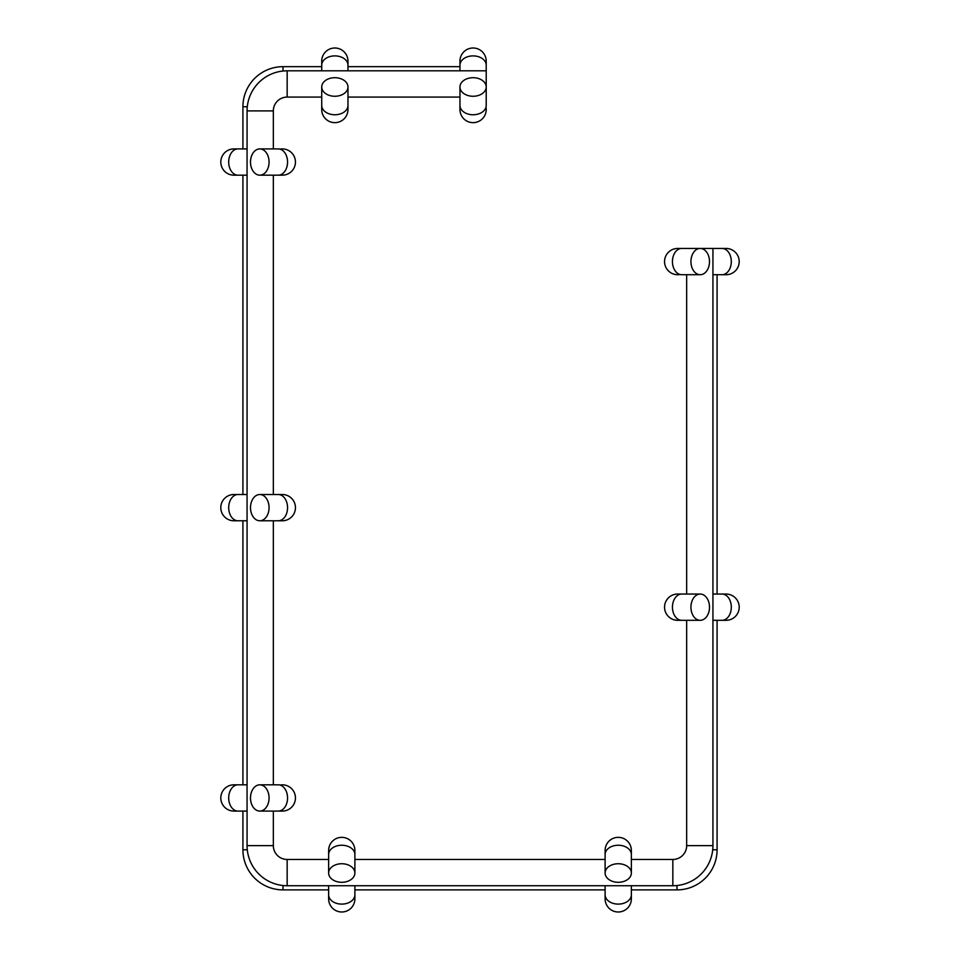<?xml version="1.0" encoding="UTF-8"?>
<svg xmlns="http://www.w3.org/2000/svg" width="960" height="960" viewBox="0 0 960 960"><rect width="100%" height="100%" fill="white"/><g stroke="black" fill="none" stroke-linecap="round" stroke-linejoin="round"><path stroke-width="1.44" d="M459.96 66.66L347.976 66.66M321.72 66.66L283.008 66.66A40.092 40.092 0 0 0 242.916 106.752L242.916 148.92M242.916 175.176L242.916 494.52M242.916 520.776L242.916 784.824M242.916 811.08L242.916 849.792A40.092 40.092 0 0 0 283.008 889.884L328.632 889.884M354.888 889.884L605.112 889.884M631.368 889.884L676.992 889.884A40.092 40.092 0 0 0 717.084 849.792L717.084 620.316M717.084 594.048L717.084 274.716M605.328 896.496A13.128 13.128 0 0 0 618.24 912A13.128 13.128 0 0 0 631.152 896.496A13.128 13.128 0 0 1 618.24 912A13.128 13.128 0 0 1 605.328 896.496M605.112 854.532A13.128 9.288 180 0 1 618.24 845.244A13.128 9.288 180 0 1 631.368 854.532L631.368 850.488A13.128 13.128 0 0 1 631.152 852.852A13.128 13.128 0 0 0 618.24 837.348A13.128 13.128 0 0 0 605.328 852.852A13.128 13.128 0 0 1 605.112 850.488L605.112 850.488A13.128 13.128 0 0 1 618.24 837.348A13.128 13.128 0 0 0 605.112 850.488L605.112 873.012A13.128 9.288 180 0 0 618.24 882.3A13.128 9.288 180 0 0 631.368 873.012A13.128 9.288 180 0 0 618.24 863.736A13.128 9.288 180 0 0 605.112 873.012M631.368 850.488A13.128 13.128 0 0 0 618.24 837.348A13.128 13.128 0 0 1 631.368 850.488L631.368 873.012M328.848 896.496A13.128 13.128 0 0 0 341.76 912A13.128 13.128 0 0 0 354.672 896.496A13.128 13.128 0 0 1 341.76 912A13.128 13.128 0 0 1 328.848 896.496M328.632 854.532A13.128 9.288 180 0 1 341.76 845.244A13.128 9.288 180 0 1 354.888 854.532L354.888 850.488A13.128 13.128 0 0 1 354.672 852.852A13.128 13.128 0 0 0 341.76 837.348A13.128 13.128 0 0 0 328.848 852.852A13.128 13.128 0 0 1 328.632 850.488L328.632 850.488A13.128 13.128 0 0 1 341.76 837.348A13.128 13.128 0 0 0 328.632 850.488L328.632 873.012A13.128 9.288 180 0 0 341.76 882.3A13.128 9.288 180 0 0 354.888 873.012A13.128 9.288 180 0 0 341.76 863.736A13.128 9.288 180 0 0 328.632 873.012M354.888 850.488A13.128 13.128 0 0 0 341.76 837.348A13.128 13.128 0 0 1 354.888 850.488L354.888 873.012M723.696 620.1A13.128 13.128 0 0 0 739.2 607.176A13.128 13.128 0 0 0 723.696 594.264A13.128 13.128 0 0 1 739.2 607.176A13.128 13.128 0 0 1 723.696 620.1M700.212 620.316A13.128 9.288 90 0 0 709.5 607.176A13.128 9.288 90 0 0 700.212 594.048A13.128 9.288 90 0 0 690.936 607.176A13.128 9.288 90 0 0 700.212 620.316L681.732 620.316A13.128 9.288 90 0 1 672.444 607.176A13.128 9.288 90 0 1 681.732 594.048L677.688 594.048A13.128 13.128 0 0 1 680.052 594.264A13.128 13.128 0 0 0 664.548 607.176A13.128 13.128 0 0 0 680.052 620.1A13.128 13.128 0 0 1 664.548 607.176A13.128 13.128 0 0 0 677.688 620.316L681.732 620.316L677.688 620.316M677.688 594.048A13.128 13.128 0 0 0 664.548 607.176A13.128 13.128 0 0 1 677.688 594.048L700.212 594.048M723.696 274.5A13.128 13.128 0 0 0 739.2 261.576A13.128 13.128 0 0 0 723.696 248.664A13.128 13.128 0 0 1 739.2 261.576A13.128 13.128 0 0 1 723.696 274.5M680.052 248.664A13.128 13.128 0 0 0 677.688 248.448A13.128 13.128 0 0 1 680.052 248.664A13.128 13.128 0 0 0 664.548 261.576A13.128 13.128 0 0 0 680.052 274.5A13.128 13.128 0 0 1 677.688 274.716A13.128 13.128 0 0 0 680.052 274.5M700.212 248.448L677.688 248.448A13.128 13.128 0 0 0 664.548 261.576A13.128 13.128 0 0 0 677.688 274.716A13.128 13.128 0 0 1 664.548 261.576A13.128 13.128 0 0 1 677.688 248.448L681.732 248.448A13.128 9.288 90 0 0 672.444 261.576A13.128 9.288 90 0 0 681.732 274.716L700.212 274.716A13.128 9.288 90 0 0 709.5 261.576A13.128 9.288 90 0 0 700.212 248.448A13.128 9.288 90 0 0 690.936 261.576A13.128 9.288 90 0 0 700.212 274.716M236.304 785.04A13.128 13.128 0 0 0 220.8 797.952A13.128 13.128 0 0 0 236.304 810.864A13.128 13.128 0 0 1 220.8 797.952A13.128 13.128 0 0 1 236.304 785.04M279.948 810.864A13.128 13.128 0 0 0 282.312 811.08A13.128 13.128 0 0 1 279.948 810.864A13.128 13.128 0 0 0 295.452 797.952A13.128 13.128 0 0 0 279.948 785.04A13.128 13.128 0 0 1 282.312 784.824A13.128 13.128 0 0 0 279.948 785.04M282.312 811.08A13.128 13.128 0 0 0 295.452 797.952A13.128 13.128 0 0 0 282.312 784.824A13.128 13.128 0 0 1 295.452 797.952A13.128 13.128 0 0 1 282.312 811.08L278.268 811.08A13.128 9.288 -90 0 0 287.556 797.952A13.128 9.288 -90 0 0 278.268 784.824L259.788 784.824A13.128 9.288 -90 0 0 250.5 797.952A13.128 9.288 -90 0 0 259.788 811.08A13.128 9.288 -90 0 0 269.064 797.952A13.128 9.288 -90 0 0 259.788 784.824M236.304 494.736A13.128 13.128 0 0 0 220.8 507.648A13.128 13.128 0 0 0 236.304 520.56A13.128 13.128 0 0 1 220.8 507.648A13.128 13.128 0 0 1 236.304 494.736M278.268 494.52A13.128 9.288 -90 0 1 287.556 507.648A13.128 9.288 -90 0 1 278.268 520.776L282.312 520.776A13.128 13.128 0 0 1 279.948 520.56A13.128 13.128 0 0 0 295.452 507.648A13.128 13.128 0 0 0 279.948 494.736A13.128 13.128 0 0 1 282.312 494.52L282.312 494.52A13.128 13.128 0 0 1 295.452 507.648A13.128 13.128 0 0 0 282.312 494.52L259.788 494.52A13.128 9.288 -90 0 0 250.5 507.648A13.128 9.288 -90 0 0 259.788 520.776A13.128 9.288 -90 0 0 269.064 507.648A13.128 9.288 -90 0 0 259.788 494.52M282.312 520.776A13.128 13.128 0 0 0 295.452 507.648A13.128 13.128 0 0 1 282.312 520.776M236.304 149.136A13.128 13.128 0 0 0 220.8 162.048A13.128 13.128 0 0 0 236.304 174.96A13.128 13.128 0 0 1 220.8 162.048A13.128 13.128 0 0 1 236.304 149.136M279.948 174.96A13.128 13.128 0 0 0 282.312 175.176A13.128 13.128 0 0 1 279.948 174.96A13.128 13.128 0 0 0 295.452 162.048A13.128 13.128 0 0 0 279.948 149.136A13.128 13.128 0 0 1 282.312 148.92A13.128 13.128 0 0 0 279.948 149.136M282.312 175.176A13.128 13.128 0 0 0 295.452 162.048A13.128 13.128 0 0 0 282.312 148.92A13.128 13.128 0 0 1 295.452 162.048A13.128 13.128 0 0 1 282.312 175.176L278.268 175.176A13.128 9.288 -90 0 0 287.556 162.048A13.128 9.288 -90 0 0 278.268 148.92L259.788 148.92A13.128 9.288 -90 0 0 250.5 162.048A13.128 9.288 -90 0 0 259.788 175.176A13.128 9.288 -90 0 0 269.064 162.048A13.128 9.288 -90 0 0 259.788 148.92M347.76 63.504A13.128 13.128 0 0 0 334.848 48A13.128 13.128 0 0 0 321.936 63.504A13.128 13.128 0 0 1 334.848 48A13.128 13.128 0 0 1 347.76 63.504M321.72 86.988A13.128 9.288 0 0 0 334.848 96.264A13.128 9.288 0 0 0 347.976 86.988A13.128 9.288 0 0 0 334.848 77.7A13.128 9.288 0 0 0 321.72 86.988L321.72 105.468A13.128 9.288 0 0 0 334.848 114.756A13.128 9.288 0 0 0 347.976 105.468L347.976 97.08L459.96 97.08L459.96 105.468A13.128 9.288 0 0 0 473.088 114.756A13.128 9.288 0 0 0 486.216 105.468L486.216 70.812L287.16 70.812A40.092 40.092 0 0 0 247.068 110.904L273.336 110.904L273.336 148.92L273.336 110.904A13.824 13.824 0 0 1 287.16 97.08L321.72 97.08L321.72 109.512A13.128 13.128 0 0 1 321.936 107.148A13.128 13.128 0 0 0 334.848 122.652A13.128 13.128 0 0 0 347.76 107.148A13.128 13.128 0 0 1 334.848 122.652A13.128 13.128 0 0 0 347.976 109.512L347.976 105.468L347.976 109.512M321.72 109.512A13.128 13.128 0 0 0 334.848 122.652A13.128 13.128 0 0 1 321.72 109.512M486 63.504A13.128 13.128 0 0 0 473.088 48A13.128 13.128 0 0 0 460.176 63.504A13.128 13.128 0 0 1 473.088 48A13.128 13.128 0 0 1 486 63.504M460.176 107.148A13.128 13.128 0 0 0 459.96 109.512A13.128 13.128 0 0 1 460.176 107.148A13.128 13.128 0 0 0 473.088 122.652A13.128 13.128 0 0 0 486 107.148A13.128 13.128 0 0 1 486.216 109.512A13.128 13.128 0 0 0 486 107.148M459.96 109.512A13.128 13.128 0 0 0 473.088 122.652A13.128 13.128 0 0 0 486.216 109.512A13.128 13.128 0 0 1 473.088 122.652A13.128 13.128 0 0 1 459.96 109.512L459.96 86.988A13.128 9.288 0 0 0 473.088 96.264A13.128 9.288 0 0 0 486.216 86.988A13.128 9.288 0 0 0 473.088 77.7A13.128 9.288 0 0 0 459.96 86.988M328.632 859.464L287.16 859.464A13.824 13.824 0 0 1 273.336 845.64L273.336 811.08L273.336 845.64L247.068 845.64L247.068 110.904L247.068 845.64A40.092 40.092 0 0 0 287.16 885.732L672.84 885.732A40.092 40.092 0 0 0 712.932 845.64L712.932 248.448L686.664 248.448M273.336 175.176L273.336 494.52L273.336 175.176M273.336 520.776L273.336 784.824L273.336 520.776M354.888 859.464L605.112 859.464M631.368 859.464L672.84 859.464A13.824 13.824 0 0 0 686.664 845.64L686.664 620.316L686.664 845.64L712.932 845.64L712.932 248.448L726.072 248.448M686.664 274.716L686.664 594.048L686.664 274.716L681.732 274.716M283.008 71.028L283.008 66.66M247.284 106.752L242.916 106.752M247.284 849.792L242.916 849.792M283.008 885.516L283.008 889.884M676.992 885.516L676.992 889.884M712.716 849.792L717.084 849.792M605.112 898.872L605.112 894.816A13.128 9.288 0 0 0 618.24 904.104A13.128 9.288 0 0 0 631.368 894.816L631.368 898.872M328.632 898.872L328.632 894.816A13.128 9.288 0 0 0 341.76 904.104A13.128 9.288 0 0 0 354.888 894.816L354.888 898.872M726.072 620.316L722.016 620.316A13.128 9.288 -90 0 0 731.304 607.176A13.128 9.288 -90 0 0 722.016 594.048L726.072 594.048M726.072 274.716L722.016 274.716A13.128 9.288 -90 0 0 731.304 261.576A13.128 9.288 -90 0 0 722.016 248.448M233.928 784.824L237.984 784.824A13.128 9.288 90 0 0 228.696 797.952A13.128 9.288 90 0 0 237.984 811.08L233.928 811.08M233.928 494.52L237.984 494.52A13.128 9.288 90 0 0 228.696 507.648A13.128 9.288 90 0 0 237.984 520.776L233.928 520.776M233.928 148.92L237.984 148.92A13.128 9.288 90 0 0 228.696 162.048A13.128 9.288 90 0 0 237.984 175.176L233.928 175.176M347.976 61.128L347.976 65.184A13.128 9.288 180 0 0 334.848 55.896A13.128 9.288 180 0 0 321.72 65.184L321.72 61.128M486.216 61.128L486.216 65.184A13.128 9.288 180 0 0 473.088 55.896A13.128 9.288 180 0 0 459.96 65.184L459.96 61.128M287.16 97.08L287.16 70.812M287.16 859.464L287.16 885.732M672.84 859.464L672.84 885.732M631.368 894.816L631.368 885.732M605.112 894.816L605.112 885.732M354.888 894.816L354.888 885.732M328.632 894.816L328.632 885.732M722.016 594.048L712.932 594.048M722.016 620.316L712.932 620.316M722.016 274.716L712.932 274.716M237.984 811.08L247.068 811.08M237.984 784.824L247.068 784.824M278.268 811.08L259.788 811.08M237.984 520.776L247.068 520.776M237.984 494.52L247.068 494.52M278.268 520.776L259.788 520.776M237.984 175.176L247.068 175.176M237.984 148.92L247.068 148.92M278.268 175.176L259.788 175.176M321.72 65.184L321.72 70.812M347.976 65.184L347.976 70.812M347.976 105.468L347.976 86.988M459.96 65.184L459.96 70.812M486.216 65.184L486.216 70.812M486.216 105.468L486.216 86.988"/></g></svg>
